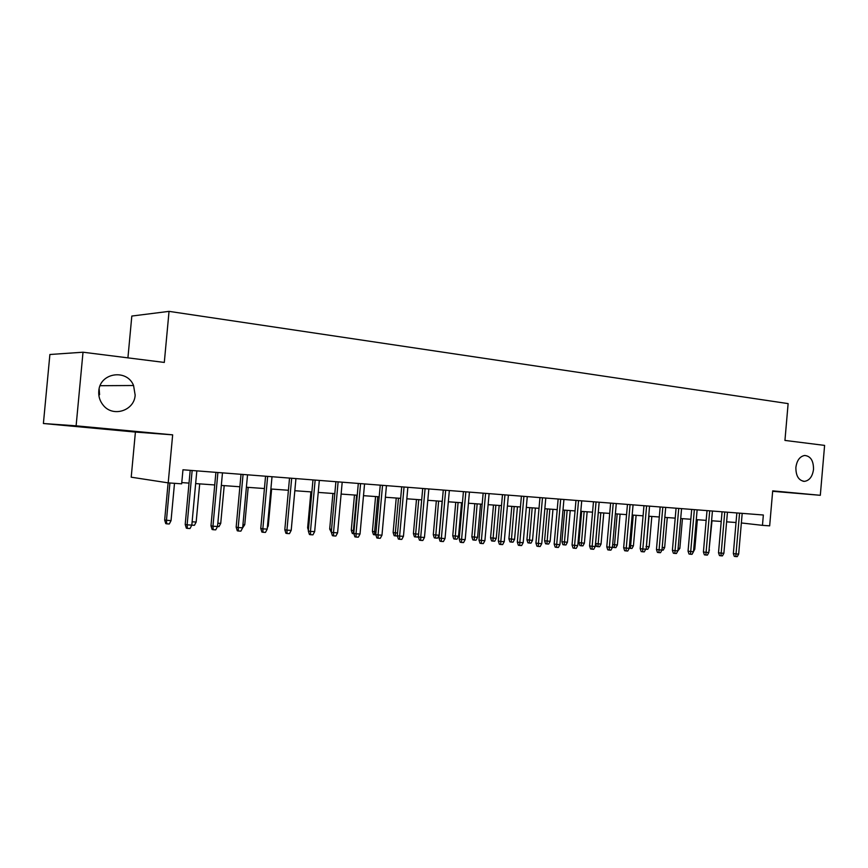 <?xml version="1.0" encoding="UTF-8"?>
<svg xmlns="http://www.w3.org/2000/svg" width="868" height="868" viewBox="0 0 868 868"><rect width="100%" height="100%" fill="white"/><g stroke="black" fill="none" stroke-linecap="round" stroke-linejoin="round"><path stroke-width="1.3" d="M135.158 395.092C134.442 410.727 112.807 417.725 103.118 405.085C99.831 401.005 98.388 396.351 98.789 391.11C99.701 372.632 127.01 368.564 133.563 385.511L135.158 395.092M813.522 469.371C812.491 476.532 809.486 480.525 804.506 481.36C798.712 480.622 795.837 475.979 795.88 467.44C796.878 460.42 799.797 456.427 804.636 455.472C810.593 456.047 813.555 460.68 813.522 469.371M99.136 388.842L99.581 394.701M135.408 432.069L172.656 434.846L76.113 425.83L83.013 352.213L49.888 354.502L43.4 423.508L135.408 432.069L131.209 477.194L168.208 482.868L181.662 483.834L182.964 469.783L763.352 515.006L762.462 525.346L769.666 525.856L772.694 490.865L820.314 495.303L772.65 491.299M127.922 357.855L131.817 316.05L169.043 311.362L788.122 403.609L784.943 440.423L824.6 445.403L820.314 495.303M76.113 425.83L43.4 423.508M172.656 434.846L168.208 482.868M83.013 352.213L164.302 362.433L169.043 311.362M741.359 522.959L762.462 525.346M181.781 482.586L189.029 483.107M195.647 483.584L214.743 484.952M221.318 485.429L239.872 486.764M246.393 487.241L264.425 488.532M270.881 488.999L288.415 490.268M294.827 490.724L311.872 491.95M318.231 492.416L334.809 493.61M341.113 494.066L357.247 495.227M363.497 495.671L379.186 496.8M385.392 497.255L400.669 498.351M406.821 498.796L421.685 499.87M427.794 500.304L442.268 501.346M448.333 501.791L462.416 502.8M468.438 503.234L482.163 504.221M488.12 504.655L501.498 505.621M507.411 506.044L520.442 506.977M526.312 507.4L539.006 508.322M544.844 508.735L557.213 509.635M562.996 510.048L575.061 510.916M580.8 511.328L592.562 512.174M598.258 512.587L609.716 513.411M615.379 513.823L626.555 514.626M632.175 515.028L643.08 515.82M648.656 516.221L659.289 516.981M664.823 517.382L675.206 518.131M680.696 518.532L690.83 519.259M696.288 519.65L706.172 520.366M711.586 520.757L721.232 521.451M726.614 521.831L736.031 522.514M736.856 512.934L733.341 553.556L736.021 553.925L739.558 513.151M738.668 554.066L737.247 556.638L735.782 556.562L736.021 553.925L738.668 554.066L742.194 513.357M735.782 556.562L734.285 556.345L733.341 553.556M709.048 549.965L711.999 520.778M709.46 549.997L708.961 550.898M722.067 511.784L718.509 552.764L721.189 553.144L724.758 511.99M723.879 553.285L722.447 555.878L720.961 555.802L721.189 553.144L723.879 553.285L727.449 512.207M720.961 555.802L719.474 555.585L718.509 552.764M707.019 510.612L703.416 551.961L706.085 552.341L709.698 510.818M708.83 552.493L707.387 555.108L705.868 555.021L706.085 552.341L708.83 552.493L712.433 511.035M705.868 555.021L704.382 554.815L703.416 551.961M691.688 509.418L688.053 551.147L690.711 551.527L694.357 509.624M693.499 551.679L692.046 554.316L690.494 554.24L690.711 551.527L693.499 551.679L697.134 509.841M690.494 554.24L689.018 554.023L688.053 551.147M676.074 508.203L672.396 550.323L675.044 550.703L678.733 508.409M677.886 550.854L676.422 553.513L674.837 553.426L675.044 550.703L677.886 550.854L681.564 508.626M674.837 553.426L673.373 553.22L672.396 550.323M693.716 549.14L694.791 549.194L697.351 519.726M694.791 549.194L693.51 551.516M678.103 548.283L679.85 548.381L682.443 518.652M679.85 548.381L677.854 550.898M662.197 547.415L664.649 547.556L667.275 517.556M664.649 547.556L663.239 550.128L661.948 550.052M645.998 546.504L649.177 546.71L651.825 516.449M649.177 546.71L647.756 549.303L646.193 549.216L649.014 516.243M646.193 549.216L649.535 506.131M660.168 506.966L656.458 549.477L659.083 549.856L662.816 507.172M661.98 550.008L660.505 552.699L658.899 552.612L659.083 549.856L661.98 550.008L665.702 507.389M658.899 552.612L657.434 552.395L656.458 549.477M629.495 545.538L633.423 545.853L636.103 515.31M633.423 545.853L631.991 548.467L630.396 548.381L633.239 515.104M630.396 548.381L629.267 548.218M643.969 505.697L640.204 548.609L642.819 548.999L646.595 505.903M642.645 551.777L642.819 548.999L645.77 549.151L644.284 551.864L642.645 551.777L641.192 551.56L640.204 548.609M612.678 544.551L617.376 544.974L620.088 514.16M617.376 544.974L615.933 547.621L614.316 547.534L617.17 513.954M614.316 547.534L612.938 547.328L612.537 546.135M627.455 504.416L623.658 547.73L626.251 548.12L630.07 504.623M629.257 548.272L627.759 551.017L626.088 550.93L626.251 548.12L629.257 548.272L633.065 504.851M626.088 550.93L624.645 550.713L623.658 547.73M601.036 544.084L599.582 546.753L597.933 546.666L596.555 546.46L595.6 543.552L601.036 544.084L603.77 512.988M597.933 546.666L600.808 512.771M595.6 543.552L598.323 512.597M610.627 503.104L606.775 546.829L609.369 547.22L613.231 503.31M612.428 547.382L610.92 550.149L609.217 550.062L609.369 547.22L612.428 547.382L616.28 503.548M609.217 550.062L607.784 549.845L606.775 546.829M584.392 543.184L582.916 545.874L581.235 545.777L579.878 545.571L578.913 542.652L584.392 543.184L587.159 511.784M581.235 545.777L584.131 511.567M578.913 542.652L581.668 511.393M593.473 501.769L589.578 545.918L592.15 546.308L596.056 501.964M595.274 546.471L593.745 549.27L592.009 549.173L592.15 546.308L595.274 546.471L599.17 502.214M592.009 549.173L590.587 548.956L589.578 545.918M567.422 542.25L565.947 544.974L564.233 544.876L562.876 544.67L561.911 541.719L567.422 542.25L570.222 510.568M564.233 544.876L567.14 510.351M561.911 541.719L564.699 510.167M575.983 500.402L572.045 544.985L574.594 545.375L578.544 500.608M577.773 545.549L576.244 548.37L574.475 548.272L574.594 545.375L577.773 545.549L581.723 500.847M574.475 548.272L573.064 548.055L572.045 544.985M550.138 541.317L548.652 544.052L546.905 543.965L545.56 543.759L544.583 540.775L550.138 541.317L552.97 509.321M546.905 543.965L549.835 509.104M544.583 540.775L547.404 508.919M558.146 499.013L554.164 544.041L556.692 544.431L560.695 499.209M559.936 544.605L558.395 547.448L556.583 547.361L556.692 544.431L559.936 544.605L563.929 499.469M556.583 547.361L555.184 547.133L554.164 544.041M532.518 540.352L531.021 543.118L529.241 543.032L527.907 542.815L526.919 539.809L532.518 540.352L535.393 508.062M529.241 543.032L532.182 507.823M526.919 539.809L529.784 507.65M539.961 497.603L535.925 543.075L538.431 543.466L542.478 497.798M541.74 543.639L540.189 546.514L538.344 546.417L538.431 543.466L541.74 543.639L545.788 498.048M538.344 546.417L536.956 546.2L535.925 543.075M514.561 539.375L513.042 542.174L511.23 542.077L509.917 541.86L508.919 538.822L514.561 539.375L517.458 506.771M511.23 542.077L514.203 506.532M508.919 538.822L511.816 506.359M496.246 538.377L494.727 541.198L492.872 541.1L491.57 540.894L490.572 537.824L496.246 538.377L499.187 505.447M492.872 541.1L495.856 505.209M490.572 537.824L493.491 505.035M477.574 537.357L476.033 540.211L474.145 540.113L472.854 539.896L471.856 536.804L477.574 537.357L480.546 504.102M474.145 540.113L477.15 503.863M471.856 536.804L474.807 503.69M521.408 496.149L517.317 542.088L519.802 542.478L523.903 496.344M523.187 542.663L521.614 545.56L519.737 545.462L519.802 542.478L523.187 542.663L527.277 496.604M519.737 545.462L518.348 545.245L517.317 542.088M502.474 494.673L498.33 541.079L500.793 541.469L504.948 494.868M504.243 541.654L502.659 544.583L500.738 544.486L500.793 541.469L504.243 541.654L508.388 495.14M500.738 544.486L499.371 544.269L498.33 541.079M483.151 493.176L478.962 540.048L481.393 540.449L485.592 493.36M484.908 540.634L483.313 543.596L481.36 543.498L481.393 540.449L484.908 540.634L489.107 493.632M481.36 543.498L480.004 543.27L478.962 540.048M458.521 536.326L456.969 539.202L455.049 539.104L453.769 538.887L452.76 535.762L458.521 536.326L461.537 502.735M455.049 539.104L458.076 502.485M452.76 535.762L455.754 502.322M463.425 491.635L459.183 538.995L461.581 539.397L465.845 491.82M465.183 539.581L463.566 542.576L461.57 542.478L461.581 539.397L465.183 539.581L469.425 492.102M461.57 542.478L460.235 542.25L459.183 538.995M439.089 535.263L437.526 538.171L435.562 538.073L434.304 537.856L433.284 534.699L439.089 535.263L442.137 501.335M435.562 538.073L438.6 501.086M433.284 534.699L436.322 500.923M443.277 490.062L438.991 537.921L441.367 538.323L445.675 490.257M445.034 538.518L443.407 541.545L441.367 541.437L441.367 538.323L445.034 538.518L449.342 490.539M441.367 541.437L440.043 541.209L438.991 537.921M418.463 535.664L417.682 537.118L414.437 536.804L413.407 533.614L415.653 533.983L418.745 499.653M415.674 537.021L415.653 533.983L418.604 534.145M413.407 533.614L416.477 499.491M422.716 488.467L418.365 536.825L420.709 537.227L425.081 488.651M424.463 537.433L422.814 540.493L420.73 540.384L420.709 537.227L424.463 537.433L428.825 488.934M420.73 540.384L419.428 540.156L418.365 536.825M397.403 536.055L394.159 535.73L393.128 532.496L395.331 532.876L398.466 498.189M395.385 535.947L395.331 532.876L397.544 532.995M393.128 532.496L396.231 498.037M401.71 486.829L397.294 535.708L399.616 536.109L404.043 487.013M403.446 536.316L401.786 539.408L399.66 539.299L399.616 536.109L403.446 536.316L407.862 487.306M399.66 539.299L398.369 539.071L397.294 535.708M375.887 534.916L373.457 534.634L372.415 531.368L374.596 531.748L377.764 496.702M374.661 534.851L374.596 531.748L376.028 531.824M372.415 531.368L375.573 496.539M380.249 485.158L375.779 534.569L378.057 534.97L382.538 485.331M381.974 535.176L380.292 538.301L378.123 538.193L378.057 534.97L381.974 535.176L386.444 485.635M378.123 538.193L376.853 537.965L375.779 534.569M353.894 533.744L352.321 533.505L351.28 530.218L353.417 530.598L356.629 495.183M353.515 533.722L353.417 530.598L354.036 530.63M351.28 530.218L354.469 495.02M358.31 483.443L353.786 533.397L356.021 533.809L360.578 483.617M360.025 534.015L358.343 537.173L356.119 537.064L356.021 533.809L360.025 534.015L364.56 483.932M356.119 537.064L354.871 536.836L353.786 533.397M331.392 532.485L329.688 529.035L332.921 493.469M329.688 529.035L331.554 529.371M335.894 481.697L331.305 532.203L333.507 532.616L338.119 481.87M337.598 532.833L335.894 536.023L333.616 535.903L333.507 532.616L337.598 532.833L342.198 482.185M333.616 535.903L332.401 535.675L331.305 532.203M308.379 530.229L307.63 527.831L310.907 491.885M307.63 527.831L308.585 528.004M312.968 479.917L308.314 530.988L310.473 531.39L315.149 480.08M314.661 531.617L312.947 534.84L310.614 534.721L310.473 531.39L314.661 531.617L319.326 480.405M310.614 534.721L309.42 534.493L308.314 530.988M289.532 478.084L284.812 529.74L286.928 530.142L291.67 478.257M291.203 530.37L289.467 533.636L287.091 533.516L286.928 530.142L291.203 530.37L295.934 478.583M287.091 533.516L285.919 533.288L284.812 529.74M265.554 476.217L260.769 528.46L262.841 528.872L267.648 476.38M267.214 529.1L265.467 532.409L263.037 532.279L262.841 528.872L267.214 529.1L272.01 476.727M263.037 532.279L261.876 532.051L260.769 528.46M267.507 525.921L268.245 525.954L271.63 489.053M268.245 525.954L267.344 527.657M242.964 524.576L244.754 524.673L248.183 487.36M244.754 524.673L242.639 527.852M241.022 474.308L236.161 527.147L238.179 527.56L243.062 474.471M242.66 527.798L240.892 531.14L238.407 531.021L238.179 527.56L242.66 527.798L247.532 474.818M238.407 531.021L237.279 530.782L236.161 527.147M217.835 523.209L220.732 523.371L224.204 485.635M220.732 523.371L219.029 526.605L217.51 526.529M215.904 472.355L210.978 525.813L212.953 526.225L217.901 472.507M217.532 526.475L215.752 529.849L213.202 529.719L212.953 526.225L217.532 526.475L222.479 472.865M213.202 529.719L212.107 529.491L210.978 525.813M192.121 521.809L196.168 522.026L199.694 483.867M196.168 522.026L194.443 525.303L191.795 525.14M191.958 525.173L191.893 524.294M190.201 470.347L185.199 524.446L187.119 524.858L192.143 470.499M191.817 525.107L190.016 528.536L187.401 528.395L187.119 524.858L191.817 525.107L196.83 470.868M187.401 528.395L186.338 528.167L185.199 524.446M171.039 520.659L169.303 523.979L166.754 523.838L165.755 523.621L164.66 520.03L171.039 520.659L174.501 483.313M166.754 523.838L166.45 520.409L169.922 482.988M164.66 520.03L168.11 482.858M804.506 481.36L803.106 481.252M133.563 385.511L100.113 385.707"/></g></svg>
